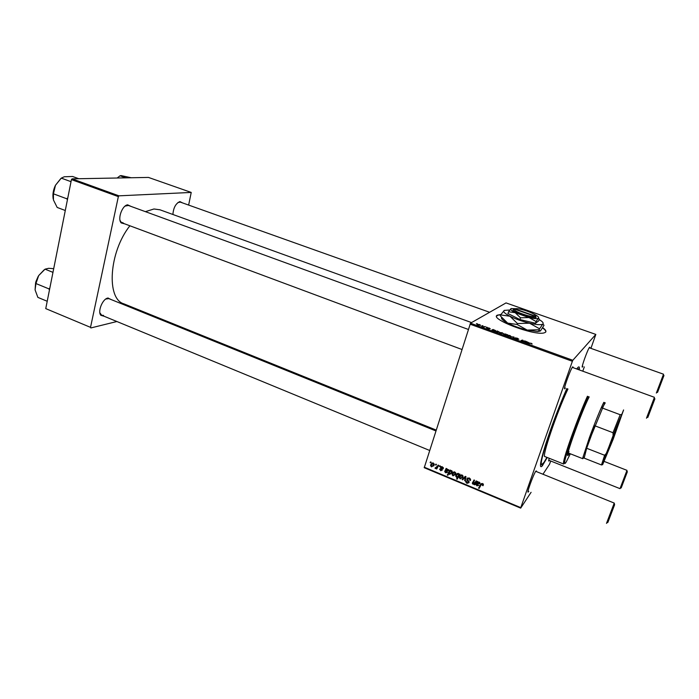 <?xml version="1.0" encoding="UTF-8"?>
<svg xmlns="http://www.w3.org/2000/svg" width="699" height="699" viewBox="0 0 699 699"><rect width="100%" height="100%" fill="white"/><g stroke="black" fill="none" stroke-linecap="round" stroke-linejoin="round"><path stroke-width="1.05" d="M500.895 314.471L497.356 315.153C488.819 318.657 534.062 336.009 544.119 332.89L545.482 332.296C546.557 331.309 545.657 329.788 542.791 327.752M545.814 331.903C545.945 330.907 544.888 329.613 542.625 328.023M500.702 314.786L498.308 315.066L496.674 316.053M104.16 316.271L100.857 315.31C97.371 311.605 102.639 298.718 107.917 298.045L111.272 299.609M435.835 430.907L108.808 298.613L105.759 299.05M124.728 223.863L121.198 222.92C117.292 219.058 122.159 205.375 127.637 204.833L131.019 206.406M468.313 329.43L128.398 205.454L125.095 206.1M172.906 214.488C173.431 207.743 175.764 203.444 179.896 201.574L182.579 202.92M180.368 202.133L177.939 202.527M549.309 460.449L548.995 460.912C548.497 461.454 548.584 460.58 549.248 458.291M528.741 491.327L528.409 491.781C525.928 495.102 533.311 474.542 535.845 471.117L536.465 470.995L536.395 471.589M565.36 388.015L565.045 388.461C562.293 392.165 570.41 369.186 572.673 366.861L573.049 367.639M582.905 366.381L582.59 366.844C580.327 369.911 587.745 349.081 589.572 347.246L589.825 347.962M576.719 368.976L577.531 367.884C578.807 366.381 579.427 366.564 579.401 368.443L579.279 369.911M547.238 457.496L542.293 465.875C539.112 469.23 540.135 462.354 545.369 445.237C551.441 426.364 558.597 407.465 566.819 388.557M159.984 209.805L153.972 208.984L145.392 211.648M129.883 225.786C108.948 252.138 106.161 298.997 123.854 303.829L436.115 430.042M542.957 474.245L549.528 464.25L550.742 461.017M582.783 371.186L584.312 366.896M590.926 348.355L595.828 334.419L506.032 302.912L470.497 323.191L572.831 360.273L595.828 334.419M489.213 328.032L490.287 328.81L488.077 327.927L489.239 328.923L486.661 327.901L488.645 328.696L487.448 327.709L489.169 328.154M493.162 329.482L495.888 330.767L492.821 330.042L495.032 330.933L493.04 330.548L491.965 329.867L493.162 329.482M499.706 332.506L502.275 332.759L503.341 333.58L499.636 332.707M531.38 343.288L532.175 344.039L530.226 343.261L527.841 343.541L529.624 343.017L531.327 343.445M506.801 334.611L507.675 334.734L505.263 335.363L504.626 335.136L505.491 334.917L503.56 333.912L505.962 334.096L506.679 334.996M510.261 336.761L514.001 337.023L513.616 337.975L512.987 337.748L513.381 336.962L510.261 336.761M515.146 337.853L517.426 338.237L518.833 339.26L515.836 338.045L517.636 339.461L515.591 339.12L514.254 338.167L517.007 339.242L515.093 337.993M476.421 323.637L477.391 323.777L476.421 323.637M507.299 335.249L509.859 335.503L510.943 336.324L507.229 335.45M525.901 341.322L528.732 342.641L525.648 341.916L527.92 342.833L525.936 342.449L524.792 341.75L525.901 341.322M523.874 341.095L525.29 341.103L523.595 341.584L521.07 340.422L523.018 340.282L521.707 340.649L523.874 341.095L523.717 341.549M497.242 330.959L499.54 332.208L495.408 331.789L497.111 331.378M477.085 324.319L479.68 324.589L480.685 325.385L477.015 324.546M482.048 325.673L483.018 325.813L482.048 325.673M484.005 326.599L485.377 326.669L483.542 327.088L481.69 326.398L483.874 327.01M486.163 327.167L487.133 327.307L486.163 327.167M442.362 466.766L443.288 468.758L442.17 467.247L441.209 467.535L442.275 470.104L440.685 470.715L439.75 468.959L440.877 470.235L441.663 469.946L440.606 467.334L442.362 466.766M446.119 468.409L448.723 470.077L448.644 470.68L446.67 471.292L445.63 471.012L445.945 472.349L447.701 472.279L445.735 472.821L444.73 471.676L446.119 468.409M452.174 473.634L454.813 471.947L455.696 474.114L453.004 475.862L452.052 474.612L453.38 472.043M482.555 483.49L483.402 484.416L483.096 485.674L482.476 485.49L482.293 484.119L481.157 484.818L479.156 488.409L478.553 488.155L480.615 484.442L482.555 483.49M459.06 474.612L459.959 474.167L457.19 479.217L456.596 478.972L457.574 477.216L456.438 477.295L455.835 475.224L458.334 473.415L459.06 474.612L459.61 474.027M462.056 479.566L465.263 476.377L465.988 476.683L465.237 480.886L464.643 480.641L465.342 477.111L462.694 479.829L462.056 479.566M466.923 478.815L469.256 477.959L470.549 479.348L470.41 480.545L469.003 478.579L467.535 479.016L469.038 482.607L466.958 483.385L465.752 481.934L465.857 480.991L467.185 482.756L468.435 482.389L466.845 479.663L467.736 477.906M430.121 462.633L430.505 461.908L431.082 462.153L430.715 462.878L430.121 462.633L430.767 462.022M424.232 467.177L520.772 507.631L520.685 508.129L424.241 467.71L470.497 323.191M520.772 507.631L572.376 361.296L469.999 324.161M459.392 476.639L462.048 474.962L463.026 476.202L462.93 477.129L460.222 478.876L459.269 477.644L460.554 475.075M477.321 481.401L477.836 482.179L479.217 482.1L479.898 483.699L476.805 484.023L477.12 485.368L478.92 485.307L476.901 485.849L475.94 484.25L477.321 481.401M475.189 482.616L476.141 480.903L476.744 481.157L474.7 484.844L474.097 484.59L474.438 483.97L472.943 484.189L472.332 483.455L473.974 480.003L474.577 480.257L473.005 483.096L473.302 483.778L476.386 481.008M450.016 470.034L450.61 470.278L450.322 470.785L451.528 470.584L452.087 472.646L449.649 474.455L448.941 473.415L447.876 475.32L447.281 475.075L450.016 470.034M430.68 464.669L433.275 462.983L434.149 465.132L431.501 466.88L430.558 465.551L431.999 463.009M435.477 464.861L435.861 464.145L436.447 464.381L436.071 465.106L435.477 464.861L436.115 464.25M437.303 466.53L438.107 465.08L438.701 465.324L436.735 468.985L436.141 468.732L436.552 467.981L434.979 468.164L438.474 465.228M439.409 466.495L439.793 465.779L440.379 466.023L440.003 466.749L439.409 466.495L440.038 465.875M520.685 508.129L531.091 492.297M188.643 205.078L191.229 192.435L148.459 177.424L72.067 178.848L118.97 195.834L191.229 192.435M90.52 327.359L45.75 308.608L90.52 327.359L118.349 196.62L71.438 179.608L72.067 178.848M45.75 308.608L71.438 179.608M90.835 327.953L116.89 321.523M147.035 314.078L148.38 313.746M118.97 195.834L118.349 196.62M99.87 312.829L101.748 315.284L103.513 315.371M120.001 220.246L120.927 222.029L123.426 223.06M582.59 366.844L582.284 366.259M565.045 388.461L564.687 387.762M572.831 360.273L572.376 361.296M470.558 479.488L469.789 480.37M470.549 479.392L469.85 480.196M470.41 478.929L469.903 479.497M469.466 478.055L469.003 478.579M469.073 482.476L468.382 482.511M467.439 482.843L466.958 483.385M469.046 481.69L468.435 482.389M468.854 481.27L468.374 481.812M467.745 478.666L467.806 477.871M465.438 479.741L464.643 480.641M462.694 479.829L465.342 477.111M463.612 478.815L463.053 478.579M462.659 477.749L461.69 478.002M460.178 476.438L460.318 475.635M461.55 474.839L461.06 475.512M462.153 477.347L463.044 476.377M460.405 478.387L462.319 476.945L461.873 475.451L459.977 476.893L460.405 478.387M463.026 476.168L462.319 476.945M457.819 478.081L456.596 478.972M457.53 477.959L458.5 476.211L457.574 477.216M458.5 476.211L458.002 476.36M458.57 473.546L456.43 475.46L456.438 477.295M456.622 475.005L456.77 474.228L455.835 475.224M456.77 474.228L457.059 473.564M458.553 475.722L459.601 474.036M458.037 473.337L457.583 473.948M459.103 475.128L458.177 476.133L458.693 474.595L458.212 473.931M456.796 476.884L458.177 476.133M459.531 474.28L458.605 475.285M483.411 484.477L482.476 485.49M483.35 484.241L482.694 485.036M482.738 483.577L482.293 484.119M479.794 487.264L478.553 488.155M479.418 487.107L481.419 483.525M481.349 483.568L480.615 484.442M479.96 483.437L478.859 482.52L477.076 483.568L479.296 483.446L479.881 482.747M477.19 483.577L476.805 484.023M476.849 483.97L476.814 483.219L475.94 484.25M476.814 483.219L476.281 483.559M477.155 482.528L477.758 481.576M477.592 481.506L477.216 481.952M478.265 482.03L477.95 482.537M475.329 483.699L474.097 484.59M474.971 483.559L474.438 483.97M475.32 482.939L474.857 483.149M473.258 482.581L473.284 481.829L472.393 482.86M473.284 481.829L474.219 480.108M475.163 482.659L476.071 481.585M455.407 474.778L454.464 474.997M452.987 473.38L453.127 472.638M454.359 471.834L453.878 472.489M454.909 474.368L455.818 473.424M453.188 475.372L455.093 473.931L454.647 472.445L452.769 473.878L453.188 475.372M455.792 473.179L455.093 473.931M451.781 473.337L450.855 473.538M448.505 474.193L447.281 475.075M448.242 474.079L450.357 470.174M451.563 470.593L450.331 471.205L450.838 470.68M451.257 472.952L452.236 471.904M450.331 471.205L449.405 472.638L449.772 473.948L451.458 472.515L451.178 470.995M452.236 471.703L451.458 472.515M452 470.969L451.554 471.441M452.236 471.607L451.51 472.358M448.697 470.497L447.631 469.518L445.892 470.567L448.059 470.436L448.662 469.815M446.067 470.576L445.63 471.012M445.744 470.899L445.752 470.27L444.782 471.248M445.752 470.27L446.084 469.579L445.114 470.558M446.084 469.579L446.661 468.636M447.229 469.003L446.906 469.492M443.384 467.884L442.685 468.583M442.327 469.859L441.82 469.789M442.257 469.352L441.663 469.946M442.161 469.151L441.707 469.597M441.183 467.675L440.667 468.173M441.619 467.124L441.541 466.609M441.296 466.661L440.606 467.334M433.799 465.901L432.917 466.032M431.571 464.267L431.694 463.708M432.926 462.887L432.48 463.472M433.328 465.464L434.254 464.643M431.685 466.399L433.546 464.949L433.109 463.472L431.257 464.914L431.685 466.399M434.254 464.276L433.546 464.949M437.338 467.849L436.141 468.732M437.137 467.762L437.548 467.011L436.552 467.981M437.548 467.011L436.604 467.544M435.879 467.928L435.328 468.47M435.442 467.71L434.979 468.164M437.076 466.923L438.29 465.569M517.05 339.513L517.225 338.98M513.11 337.792L513.381 336.962M508.479 336.001L510.305 336.114L508.094 335.406L508.444 336.114M506.251 335.101L505.962 334.096M505.884 335.197L506.391 334.672M504.634 334.734L506.015 334.786M505.884 334.201L504.372 334.061L504.669 334.62M529.379 343.506L529.536 343.043M527.562 342.038L525.875 341.863L527.562 342.038M524.503 341.33L524.661 340.876M522.24 340.492L522.389 340.055M500.868 333.24L502.703 333.362L500.493 332.663L500.834 333.362M497.269 331.938L498.937 331.981L497.653 331.361L496.797 331.483L497.225 332.06M492.935 330.068L493.092 329.605M492.97 330.077L493.144 329.535M494.77 330.181L493.066 329.989L494.77 330.181M478.203 325.035L480.056 325.175L477.845 324.485L478.168 325.157M589.187 396.883C582.284 409.894 565.229 456.954 567.868 455.582L569.493 453.468M567.737 454.673L568.68 453.144M588.357 396.578C579.462 416.071 565.098 455.888 564.652 462.126C564.408 464.127 564.949 464.031 566.286 461.847L570.34 453.8M563.656 464.031L563.508 462.581C563.936 456.281 578.3 416.342 587.44 396.237M567.955 388.976C556.981 411.868 541.437 457.705 544.888 456.561L563.63 464.022M567.072 388.653C553.774 418.002 538.047 465.665 541.795 464.486L543.997 462.406L546.933 457.373M569.021 451.694L568.06 452.856M578.335 369.561L577.706 369.334M44.133 269.849L38.672 275.589L35.597 282.737L35.09 289.753L35.946 283.549L38.672 275.589L45.042 269.167L48.615 268.311L53.709 268.661M52.967 272.365L45.042 269.167M49.83 288.128L48.869 288.853L35.946 283.549M48.869 288.853L49.454 290.024M47.217 301.269L37.877 297.39L35.133 290.024M67.803 197.843L66.781 198.778L67.419 199.774M78.769 178.717L72.6 176.489L64.256 176.768L61.285 178.131L71.027 181.679M66.781 198.778L53.439 193.824L55.466 185.27L61.285 178.131M65.287 210.495L57.178 207.446L53.439 199.975L53.439 193.824M60.857 178.516L55.466 185.27C53.22 189.971 52.46 194.514 53.185 198.883M131.202 177.747L121.198 175.615L120.045 175.772L125.89 177.843M117.283 178L120.045 175.772M118.341 177.083L117.187 178.009M614.587 504.818L607.868 522.433L614.587 504.818M606.496 523.385L614.238 503.079L614.604 504.774M654.911 398.779L647.833 417.39L654.911 398.779M646.461 418.22L654.203 397.932M621.262 487.771L627.344 471.79L621.262 487.771M548.75 460.222L620.004 488.653L626.828 470.759M657.558 392.349L663.971 375.477L657.558 392.349M656.344 393.048L663.351 374.655M615.836 431.702L605.587 457.478C604.312 459.846 605.893 455.023 610.314 443.017C616.029 427.622 622.512 411.877 620.992 417.05L615.836 431.702M605.823 455.608L619.899 418.666M583.927 457.172L582.835 458.719L582.861 457.592L589.406 437.626C594.7 423.087 601.498 406.495 603.831 402.344M604.81 402.703L590.384 437.74L586.671 448.269L584.154 458.133M613.075 435.197L613.006 432.716L594.893 425.805L586.671 448.269L604.618 455.267L606.269 453.476L602.643 464.643L613.198 439.173L623.587 409.946L606.269 453.476M605.238 402.869L602.215 407.989L620.179 414.717L621.315 414.498M602.643 464.643L601.49 464.957L604.618 455.267M583.892 458.028L601.49 464.957M613.006 432.716L620.179 414.717M536.142 317.259L535.565 316.166L514.7 308.818L513.249 309.543L514.342 309.045L535.233 316.402L535.81 317.495L535.635 316.027M514.342 309.045C511.851 310.906 532.219 318.106 535.233 316.402M513.276 309.552C510.488 311.553 532.586 319.364 535.784 317.486M520.493 317.809L529.003 317.564L536.081 321.523L538.413 318.228L539.305 319.137L538.728 320.841L535.495 323.261L519.907 319.548L507.955 313.502L508.523 311.78L515.172 312.671L520.493 317.809L519.907 319.548M511.135 308.53L508.523 311.78M536.081 321.523L535.495 323.261M509.693 310.024L504.215 310.4C502.73 311.509 504.634 313.449 509.938 316.228C515.652 319.05 522.188 321.374 529.527 323.183C536.683 324.817 541.113 325.105 542.817 324.056L542.843 324.03C543.805 323.087 542.573 321.601 539.165 319.557M517.443 323.541L529.527 323.183L539.558 328.783L542.843 324.03L544.023 325.262L540.493 330.872L539.41 330.601L539.235 329.727L527.203 330.094L517.129 324.485L507.666 323.104L500.309 315.861L500.606 314.934L509.938 316.228L517.443 323.541L517.129 324.485M504.363 310.321L500.606 314.934M539.558 328.783L539.235 329.727M501.55 317.617C501.078 318.875 503.114 320.701 507.666 323.104C513.354 325.961 519.873 328.294 527.203 330.094L537.505 331.544L540.161 331.081M517.81 308.766L511.03 308.582C510.017 309.36 511.397 310.723 515.172 312.671L529.003 317.564C534.045 318.718 537.182 318.945 538.413 318.228L538.44 318.211C539.235 317.363 537.749 315.992 533.975 314.087L532.996 313.624M535.565 316.166C537.417 314.445 521.34 308.32 515.906 308.643L514.7 308.818M468.024 480.265L467.544 480.816M465.849 477.461L465.071 478.326M465.508 476.893L464.599 477.906M459.479 474.429L458.553 475.425M478.256 483.848L477.871 484.302M477.723 481.637L476.849 482.668M473.599 481.192L472.716 482.223M447.107 470.846L446.67 471.292M446.626 468.697L445.665 469.676M513.04 337.766L513.215 337.224M525.325 342.204L525.552 341.549M107.401 298.464L108.188 298.001M535.731 471.283L536.465 470.995M572.332 367.377L573.11 367.054M589.292 347.63L589.886 347.377M577.715 369.151L579.401 368.443M477.618 324.782L477.129 324.598M471.563 322.589L159.704 209.709M541.585 464.407L542.293 465.875M528.068 491.056L528.409 491.781M548.724 460.353L548.995 460.912M179.171 202.046L179.896 201.574M120.927 222.029L121.198 222.92M126.868 205.349L127.637 204.833M100.639 314.436L100.857 315.31M465.752 481.934L466.434 481.165M468.47 482.057L468.968 481.48M466.845 479.663L467.745 478.64M459.269 477.644L459.986 476.867M462.415 476.168L462.86 475.687M455.696 476.272L456.412 475.512M482.729 484.625L483.236 484.014M475.897 484.756L476.77 483.717M479.331 483.07L479.776 482.546M472.332 483.455L473.214 482.424M452.052 474.612L452.777 473.852M455.189 473.179L455.643 472.699M451.598 471.642L452.096 471.135M444.73 471.676L445.7 470.698M448.103 470.112L448.575 469.623M442.764 467.998L443.253 467.517M439.688 469.527L440.143 469.073M440.553 467.78L441.541 466.81M430.558 465.551L431.274 464.861M433.651 464.267L434.123 463.813M507.526 335.153L507.378 335.607M503.796 333.816L503.638 334.288M529.624 343.017L529.466 343.48M523.769 341.121L523.621 341.584M499.925 332.409L499.776 332.855M564.652 462.126L563.508 462.581M541.751 464.468L540.528 463.979M578.056 369.282L576.824 368.827M38.165 276.42L35.885 281.68M607.868 522.433L606.68 522.878M100.499 314.76L429.588 450.444M535.714 471.309L614.238 503.079M654.797 399.068L654.185 397.906M647.903 417.181L646.662 417.67M461.899 349.465L120.813 222.404M654.421 397.312L572.315 367.368M627.344 471.79L626.82 470.742M626.977 470.348L604.189 461.419M621.219 487.867L620.135 488.286M180.325 202.116L489.623 312.278M589.222 347.752L663.517 374.21M663.893 375.686L663.342 374.638M657.61 392.2L656.492 392.646M605.369 457.041L605.587 457.478M604.618 403.026L604.373 402.545M582.817 458.71L568.051 452.891M584.006 457.146L582.861 457.592M620.546 417.224L620.992 417.05M602.879 463.507L601.725 463.953M537.505 331.544L539.41 330.601"/></g></svg>

